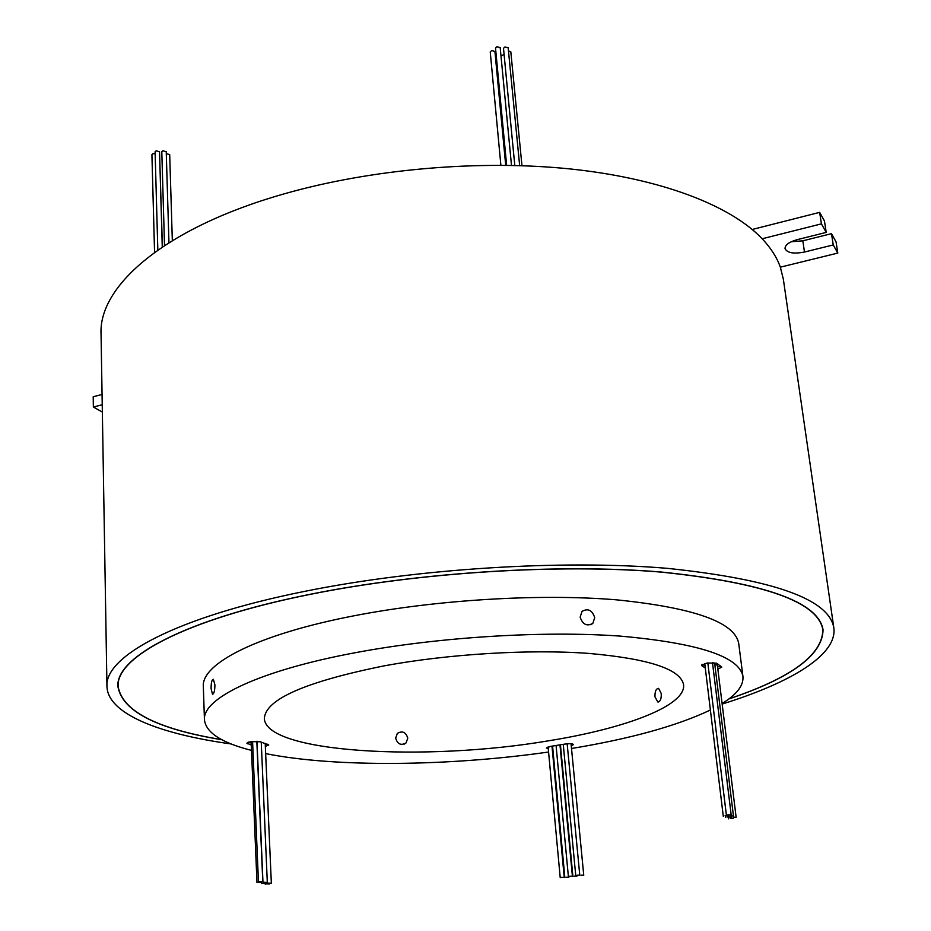 <?xml version="1.0" encoding="UTF-8"?>
<svg xmlns="http://www.w3.org/2000/svg" width="931" height="931" viewBox="0 0 931 931"><rect width="100%" height="100%" fill="white"/><g stroke="black" fill="none" stroke-linecap="round" stroke-linejoin="round"><path stroke-width="1.4" d="M506.639 165.311L495.513 48.121L496.968 46.725L500.191 47.621L511.491 165.392M514.796 165.474L503.496 48.342L504.951 46.946L508.175 47.83L519.649 165.602M500.971 55.709L504.102 54.661M500.878 165.252L490.241 51.938L491.684 50.553L494.92 51.449L505.708 165.299M168.953 242.712L166.23 151.706L162.855 150.752L161.796 151.718L164.519 245.551M162.262 247.052L159.538 151.753L156.14 150.799L155.093 151.741L157.828 250.09M155.151 153.696L152.963 153.72L151.916 154.662L154.569 252.406M172.328 240.617L169.698 154.593L166.288 153.662M729.02 698.844C791.245 677.908 822.515 654.889 822.829 629.798C818.233 602.043 764.374 582.818 661.278 572.111C559.624 563.569 419.672 572.262 310.605 594.292C185.327 619.266 115.747 657.344 118.121 686.496C122.438 711.214 156.99 728.938 221.764 739.656M728.88 698.96C791.327 677.977 822.725 654.912 823.039 629.752C818.442 601.985 764.56 582.748 661.394 572.041C559.671 563.488 419.625 572.193 310.489 594.234C185.141 619.22 115.525 657.321 117.9 686.484C122.24 711.272 156.92 729.02 221.927 739.749M730.253 818.291L733.244 818.349L730.253 818.291M733.151 817.174L736.13 817.232L733.151 817.174M730.451 815.893L733.453 815.952L730.451 815.893M725.028 815.824L728.042 815.882L725.028 815.824M727.518 816.999L730.509 817.057L727.518 816.999M728.147 814.8L726.413 815.347L731.172 814.869L728.147 814.8M561.521 877.305L564.233 877.328L561.521 877.305M566.164 877.2L568.864 877.223L566.164 877.2M574.229 876.118L576.917 876.141L574.229 876.118M577.08 875.21L579.78 875.233L577.08 875.21M569.714 876.199L572.414 876.222L569.714 876.199M259.551 881.424L262.775 881.494L259.551 881.424M258.096 882.285L261.32 882.355L258.096 882.285M262.577 883.17L265.777 883.24L262.577 883.17M268.151 883.135L271.34 883.205L268.151 883.135M262.344 742.507L261.274 742.752M264.101 882.332L267.313 882.402L264.101 882.332M257.712 741.309L256.991 741.693L262.984 882.681M581.06 875.198L583.749 875.221L581.06 875.198M266.324 883.915L269.513 883.973L266.324 883.915M571.25 745.801L573.531 744.567C572.635 743.636 569.691 743.485 564.71 744.102L550.64 746.371L546.404 747.989L548.278 748.733M552.234 748.792L552.828 748.745M552.06 746.953L552.653 746.906M717.848 669.145L721.793 667.12L716.637 663.198L707.141 663L701.578 665.374L705.302 668.086M265.335 746.429L268.756 744.963L260.249 741.763L250.509 741.646L246.901 743.171L251.277 745.044M214.921 684.913C214.817 690.825 214.002 693.932 212.489 694.235L211.093 688.603C211.081 682.714 211.837 679.607 213.362 679.293L214.921 684.913M594.711 617.625L592.838 623.386C586.879 626.61 582.655 624.515 580.141 617.102L582.026 611.376C588.02 608.059 592.256 610.131 594.711 617.625M661.231 693.502C661.476 698.89 660.323 701.706 657.786 701.962L654.958 696.807C654.842 691.442 656.052 688.626 658.601 688.37L661.231 693.502M407.79 738.178L406.009 742.973C400.912 745.766 397.467 744.137 395.663 738.074L397.351 733.372C402.413 730.532 405.893 732.138 407.79 738.178M548.15 740.867C625.585 728.531 686.194 705.64 683.575 684.739C680.596 669.145 648.849 658.694 588.345 653.376C529.204 649.116 449.231 653.911 384.782 665.735C305.589 681.69 265.451 699.274 264.357 718.476C265.568 752.853 425.397 761.802 548.15 740.867M231.214 743.962C159.12 733.977 107.624 713.774 106.949 686.333C104.575 656.39 175.773 617.183 304.705 591.36C417.251 568.527 562.045 559.484 667.085 568.317C773.545 579.408 829.125 599.25 833.827 627.855C837.528 654.819 790.756 682.749 722.153 704.057M106.949 686.333L101.048 334.008C98.546 285.91 164.74 227.734 284.013 193.904C370.969 169.011 479.418 159.55 570.61 168.988C661.778 178.589 730.742 205.681 762.175 238.767C770.833 247.96 776.896 257.421 780.341 267.162L783.332 279.114L833.827 627.855M251.498 750.398C221.59 742.787 205.902 732.592 204.448 719.791L203.33 686.589C201.177 663.733 257.352 634.43 353.896 615.822C436.43 599.715 540.259 593.489 616.497 599.832C694.223 607.722 734.966 622.28 738.725 643.507L742.938 676.465C743.729 685.484 736.782 694.514 722.095 703.557M553.072 751.364L552.49 751.457M548.58 752.015C449.208 766.236 335.335 767.61 265.649 753.61M204.448 719.791C202.33 698.378 258.899 670.564 356.119 652.55C439.223 636.979 543.751 630.566 620.383 636.117C698.494 643.112 739.342 656.564 742.938 676.465M736.13 817.232L717.336 665.025L714.845 664.769M717.58 667.038L720.629 665.991M702.626 664.292L705.046 665.968M733.453 815.952L714.636 663.081L712.506 662.779M248.437 742.135L251.195 743.078M265.254 744.486L267.069 744.055M710.388 710.016C676.918 725.889 630.624 738.725 571.506 748.501M102.352 412.061L93.356 406.998L102.235 404.764M93.356 406.998L93.205 396.734L102.061 394.488M762.175 238.767L821.421 223.859L826.216 232.413L797.087 239.686C789.116 241.967 785.089 244.923 785.019 248.554C787.114 252.941 793.608 254.105 804.489 252.033L833.233 244.934L837.795 253.081L780.341 267.162M752.236 229.48L819.652 212.361L824.459 221.008L826.216 232.413M791.245 241.734L802.813 240.815L831.488 233.669L836.061 241.909L837.795 253.081M819.652 212.361L821.421 223.859M831.488 233.669L833.233 244.934M162.401 246.959L159.69 157.153M495.199 54.417L496.107 54.44M508.466 50.833L510.816 51.868L521.965 165.683M701.834 664.827L701.962 665.851M247.634 742.449L247.693 743.811M802.813 240.815L804.489 252.033M118.062 683.424L118.121 686.496M728.531 818.826L728.391 817.639M731.417 817.709L731.266 816.557M728.705 816.44L728.601 815.498M723.294 816.359L704.744 663.524M725.784 817.534L725.656 816.499M726.413 815.347L707.828 662.884M560.218 877.677L548.103 746.93M564.849 877.572L552.572 746.068M572.902 876.49L560.427 744.823M575.754 875.582L563.243 744.346M568.387 876.571L556.075 745.522M258.434 881.773L252.58 741.379M256.979 882.623L251.137 741.553M261.46 883.507L261.39 881.878M267.034 883.484L266.999 882.588M265.219 884.252L265.184 883.484M590.754 624.724L592.814 623.409M657.786 701.962L658.485 701.974M406.009 742.973L404.205 744.137M583.749 875.221L571.052 743.764M267.313 882.402L261.25 742.123M271.34 883.205L265.207 743.462M262.775 881.494L256.828 741.251M572.414 876.222L559.973 744.893M579.78 875.233L567.165 743.811M564.233 877.328L551.99 746.162M731.172 814.869L712.471 662.535M822.399 626.761L822.829 629.798"/></g></svg>
